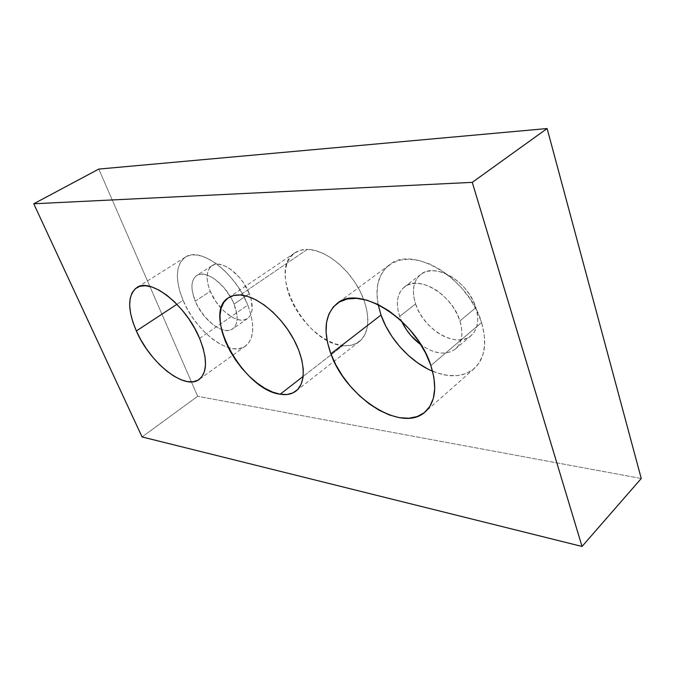 <?xml version="1.0" encoding="UTF-8"?>
<svg xmlns="http://www.w3.org/2000/svg" width="675" height="675" viewBox="0 0 675 675"><rect width="100%" height="100%" fill="white"/><g stroke="black" fill="none" stroke-linecap="round" stroke-linejoin="round"><path stroke-width="0.51" stroke-dasharray="3.38 2.53" d="M342.959 345.592C349.431 346.267 354.89 344.925 359.328 341.55C370.634 332.935 370.693 309.952 358.383 288.014C346.174 266.06 323.806 249.438 307.319 249.396L240.249 294.992L307.319 249.396L300.459 250.256L294.671 252.965L290.149 257.352L287.044 263.233L285.424 270.346L285.331 278.404L286.732 287.111L289.55 296.156L293.676 305.218L298.957 313.993L305.21 322.177L312.23 329.51L319.773 335.72L327.586 340.588L335.407 343.929L342.959 345.592L349.954 345.482L356.113 343.567L361.192 339.871L364.964 334.505L367.251 327.628L367.909 319.494L366.888 310.416L364.205 300.763L359.952 290.95L354.299 281.382L347.482 272.498L339.795 264.659L331.585 258.221L323.198 253.42L314.997 250.45L307.319 249.396C302.468 249.362 298.299 250.518 294.823 252.855C266.423 270.059 305.471 343.524 342.959 345.592L303.159 376.414L342.959 345.592M249.311 293.667C242.114 274.48 220.911 258.871 211.984 265.688C206.128 270.422 205.554 278.944 210.262 291.254L195.252 301.202C190.418 288.816 190.873 280.277 196.619 275.594C205.394 268.869 226.657 284.766 234.056 304.096L249.311 293.667L243.38 282.614L239.524 277.552L230.791 269.376L226.285 266.6L221.923 264.853L217.89 264.187L214.329 264.617L211.376 266.11L209.149 268.608L207.706 271.983L207.107 276.109L207.343 280.817L208.415 285.93L210.262 291.254L216 301.793L223.72 310.922L232.327 317.351L236.579 319.224L240.587 320.093L244.207 319.925L247.286 318.684L249.708 316.432L251.362 313.225L252.172 309.175L251.134 299.202L249.311 293.667L234.056 304.096L231.382 298.443L224.125 287.82L215.342 279.526L210.828 276.683L206.474 274.877L202.458 274.16L198.931 274.548L196.028 276.016L193.843 278.488L192.459 281.855L191.919 285.981L192.215 290.706L195.252 301.202L197.868 306.593L204.795 316.71L213.148 324.751L217.493 327.611L221.746 329.543L225.737 330.472L229.323 330.337L232.369 329.138L234.74 326.911L236.343 323.713L237.094 319.672L236.967 314.93L234.056 304.096C238.545 316.187 238.089 324.456 232.706 328.919C223.712 335.956 202.795 320.161 195.252 301.202L210.262 291.254C217.612 310.095 238.486 325.603 247.624 318.465C253.108 313.942 253.673 305.674 249.311 293.667M247.784 305.117C235.55 272.708 199.893 246.113 185.363 257.158C175.576 265.098 174.808 279.475 183.06 300.291L176.96 304.298L183.06 300.291C195.699 331.695 230.386 357.995 245.523 346.073C254.315 338.749 255.074 325.097 247.784 305.117L220.455 324L247.784 305.117L250.906 314.525L252.551 323.359L252.669 331.282L251.294 337.973L248.501 343.195L244.434 346.781L239.296 348.629L233.28 348.713L226.631 347.068L219.611 343.777L212.456 339.002L205.428 332.918L198.762 325.738L192.679 317.723L187.38 309.15L183.06 300.291L179.871 291.465L177.938 282.977L177.348 275.122L178.149 268.203L180.335 262.499L183.87 258.247L188.637 255.648L194.476 254.846L201.184 255.918L208.499 258.846L216.118 263.562L223.729 269.873L231.002 277.535L237.617 286.217L243.287 295.54L247.784 305.117M199.614 338.394L220.455 324L199.614 338.394M415.564 303.936C423.259 329.366 456.595 349.152 471.091 335.669C477.816 329.459 479.41 320.119 475.875 307.665L459.928 320.92C463.59 333.484 462.105 342.849 455.456 349C446.167 355.582 434.675 354.206 420.989 344.849L428.212 349.262L434.405 351.759L440.446 353.017L446.116 352.983L451.195 351.624L455.482 348.975L458.781 345.119L460.958 340.183L461.903 334.353L461.557 327.839L459.928 320.92L457.059 313.875L453.06 306.99L448.116 300.561L442.412 294.857L436.21 290.115L429.756 286.529L423.326 284.226L417.175 283.281L411.548 283.719L406.662 285.491L402.68 288.512L399.752 292.638L397.955 297.709L397.347 303.514L397.938 309.825L399.676 316.432L415.564 303.936L418.314 310.525L422.061 316.921L426.651 322.886L431.924 328.227L437.712 332.75L443.796 336.277L449.972 338.681L456.013 339.863L461.7 339.753L466.796 338.335L471.116 335.644L474.466 331.762L476.702 326.827L477.706 321.005L477.436 314.533L475.875 307.665L473.074 300.679L469.15 293.878L464.265 287.55L458.62 281.948L452.461 277.298L446.04 273.805L439.619 271.586L433.477 270.726L427.832 271.223L422.913 273.046L418.888 276.1L415.91 280.252L414.053 285.314L413.378 291.102L413.893 297.38L415.564 303.936L399.676 316.432L401.515 321.038L399.676 316.432C395.466 303.235 397.069 293.389 404.502 286.883C418.323 274.447 452.318 294.637 459.928 320.92L475.875 307.665C468.543 281.602 434.725 261.925 420.736 274.463C413.21 281.019 411.488 290.841 415.564 303.936M432.565 371.199C449.508 378.093 463.413 377.198 474.272 368.525C484.945 358.442 487.375 343.111 481.562 322.532L430.869 365.555L481.562 322.532C469.133 278.37 412.121 244.671 389.289 264.963C378.624 273.653 374.903 286.841 378.127 304.526M142.062 436.936L197.674 396.293L98.795 169.079L197.674 396.293L142.062 436.936M641.25 478.499L197.674 396.293L641.25 478.499M381.012 315.039L378.059 304.206L376.971 293.777L377.806 284.124L380.599 275.611L385.282 268.582L391.745 263.343L399.786 260.145L409.134 259.192L419.437 260.567L430.304 264.288L441.256 270.245L451.837 278.218L461.557 287.879L469.994 298.823L476.761 310.542L481.562 322.532L484.211 334.252L484.633 345.212L482.853 354.949L478.997 363.091L473.276 369.368L465.978 373.57L457.414 375.604L447.938 375.452L437.923 373.191L427.731 368.947M359.328 341.55L296.089 390.952M211.984 265.688L196.619 275.594M185.363 257.158L136.679 287.702M471.091 335.669L455.456 349M474.272 368.525L425.267 411.826M389.289 264.963L337.281 303.337M420.736 274.463L404.502 286.883M245.523 346.073L199.15 379.451M247.624 318.465L232.706 328.919M294.823 252.855L228.226 297.877"/><path stroke-width="1.01" d="M280.167 394.217L303.159 376.414L280.167 394.217L287.002 394.495L292.942 392.901L297.726 389.45L301.151 384.227L303.033 377.392L303.269 369.2L301.801 359.952L298.679 350.03L293.996 339.846L287.947 329.847L280.8 320.473L272.852 312.128L264.465 305.168L256.002 299.877L247.818 296.443L240.249 294.992C256.373 295.852 279.18 313.875 292.3 336.791C305.513 359.691 306.627 382.961 295.979 391.036C291.802 394.2 286.538 395.255 280.167 394.217C243.439 390.049 201.496 313.917 228.226 297.877C231.491 295.675 235.499 294.713 240.249 294.992L233.592 295.523L228.082 297.97L223.906 302.198L221.198 307.994L220.008 315.115L220.354 323.266L222.185 332.142L225.416 341.423L229.93 350.789L235.541 359.935L242.08 368.533L249.311 376.304L256.998 382.978L264.887 388.319L272.7 392.124L280.167 394.217M136.342 330.961C127.389 309.741 127.508 295.321 136.679 287.702C150.322 277.113 186.3 305.286 199.614 338.394L194.822 328.582L188.882 318.963L182.056 309.968L174.623 301.97L166.928 295.321L159.283 290.284L152.027 287.052L145.446 285.719L139.793 286.301L135.27 288.731L132.022 292.882L130.148 298.536L129.676 305.454L130.596 313.369L132.848 321.975L136.342 330.961L140.932 340.014L146.45 348.84L152.719 357.117L159.519 364.593L166.624 370.98L173.787 376.068L180.773 379.654L187.312 381.586L193.177 381.755L198.121 380.118L201.926 376.692L204.432 371.562L205.495 364.897L205.048 356.932L203.065 347.979L199.614 338.394C207.579 358.788 207.428 372.473 199.15 379.451C184.874 390.766 150.002 362.964 136.342 330.961L176.96 304.298L136.342 330.961M420.989 344.849C412.476 338.512 405.987 330.581 401.515 321.038L406.308 329.552L410.948 335.602L420.989 344.849M378.127 304.526L381.012 315.039L330.885 353.81C322.777 330.936 324.861 314.145 337.146 303.438C358.931 283.719 416.905 320.203 430.869 365.555L425.663 353.194L418.5 341.01L409.717 329.56L399.693 319.359L388.884 310.837L377.772 304.358L366.854 300.156L356.577 298.358L347.355 298.966L339.517 301.894L333.323 306.956L328.961 313.892L326.531 322.405L326.076 332.134L327.561 342.731L330.885 353.81L335.931 364.998L342.495 375.924L350.376 386.243L359.302 395.601L368.989 403.692L379.122 410.223L389.374 414.956L399.381 417.682L408.78 418.238L417.209 416.559L424.313 412.636L429.773 406.536L433.316 398.461L434.742 388.673L433.932 377.553L430.869 365.555C437.392 386.674 435.518 402.098 425.267 411.826C401.962 433.839 345.777 397.119 330.885 353.81L381.012 315.039C389.188 338.74 410.375 361.986 432.565 371.199M98.795 169.079L33.75 203.774L142.062 436.936L582.036 546.463L641.25 478.499L582.036 546.463L472.264 182.36L547.113 128.537L641.25 478.499L547.113 128.537L472.264 182.36L33.75 203.774L98.795 169.079L547.113 128.537L98.795 169.079M33.75 203.774L472.264 182.36L582.036 546.463L142.062 436.936L33.75 203.774M427.731 368.947L417.715 362.897L408.206 355.286L399.516 346.376L391.93 336.479L385.687 325.924L381.012 315.039"/></g></svg>
